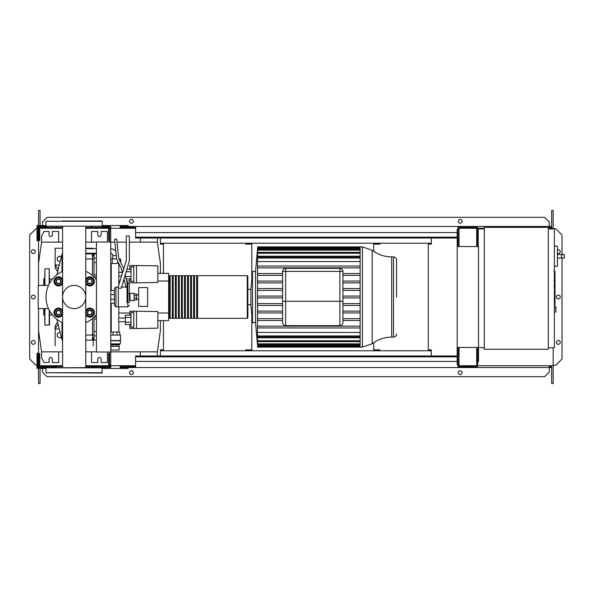<?xml version="1.0" encoding="UTF-8"?>
<svg xmlns="http://www.w3.org/2000/svg" width="594" height="594" viewBox="0 0 594 594"><rect width="100%" height="100%" fill="white"/><g stroke="black" fill="none" stroke-linecap="round" stroke-linejoin="round"><path stroke-width="0.89" d="M555.004 271.725L555.004 280.041M555.004 272.111L554.395 272.111M554.395 281.274L555.004 281.274L555.004 286.063L553.979 286.063M555.004 283.835L554.395 283.835M554.395 289.694L555.004 289.694L555.004 286.583L554.395 286.583M555.004 289.694L555.004 305.138L554.395 305.138M555.004 302.495L554.395 302.495M555.004 302.071L554.395 302.071M555.004 298.745L554.395 298.745M555.004 296.74L554.395 296.74M555.004 295.864L554.395 295.864M555.004 293.295L554.395 293.295M115.823 251.269A6.853 6.853 0 0 0 110.751 248.693M116.268 255.546L112.749 255.546A2.287 2.287 0 0 0 110.751 253.282M120.664 262.377L120.664 258.91L118.971 258.91M118.83 263.484L117.85 263.484L117.85 261.471M116.624 258.91L110.751 258.91M117.85 263.484L112.214 263.484L112.214 258.91M112.214 263.484L110.751 263.484M157.841 317.872L157.841 321.837M129.811 315.102L129.811 311.167L157.841 311.538L157.841 328.163L136.516 328.534L136.516 311.167M129.811 324.606L129.811 328.534L133.769 328.534L133.769 311.167M131.029 317.478L125.393 317.478L125.393 324.606L131.029 324.606M131.029 322.23L125.393 322.23M131.029 315.102L125.393 315.102L125.393 317.478M133.769 327.168L131.029 327.168L131.029 312.541L133.769 312.541M133.769 328.534L136.516 328.534M157.841 272.163L157.841 276.128M129.811 269.394L129.811 265.466L157.841 265.837L157.841 282.462L136.516 282.833L136.516 265.466M129.811 278.898L129.811 282.833L133.769 282.833L133.769 265.466M125.393 273.879L125.393 275.527M131.029 276.522L125.631 276.522M131.029 271.77L126.032 271.77M131.029 278.898L126.195 278.898M131.029 269.394L126.76 269.394M133.769 281.459L131.029 281.459L131.029 266.832L133.769 266.832M133.769 282.833L136.516 282.833M110.937 350.014L110.937 346.361L119.149 346.361L119.127 350.014L110.937 350.014M110.937 344.78L119.127 344.78L110.751 344.624M119.127 344.78L120.211 343.867L110.751 343.867M120.211 343.867L120.515 340.57L110.751 340.57M120.515 340.57L120.515 335.09L110.751 335.09M120.211 340.815L110.751 340.815M119.758 335.09L119.758 332.039L110.751 332.039M113.075 335.09L113.075 332.039M116.988 335.09L116.988 332.039M119.149 344.839L119.149 346.361M110.922 344.839L110.922 346.361M113.328 344.839L113.328 346.361M116.736 344.839L116.736 346.361M118.837 332.039L118.837 321.681L125.393 321.681M111.227 332.039L111.227 303.341M111.227 290.54L111.227 263.484M118.837 284.882L118.837 263.513M118.837 321.681L118.377 319.854L118.837 318.028L118.837 306.846M118.837 272.319L122.431 272.319M118.837 275.972L121.562 275.972M118.837 318.028L125.393 318.028M129.96 300.653L129.96 293.347L134.073 293.347L134.073 300.653L129.655 300.349L129.96 293.347M134.073 300.044L136.516 300.044L136.516 295.738L134.073 295.738M136.516 295.738L136.516 293.956L134.073 293.956M136.516 298.262L134.073 298.262M138.647 306.445L138.647 287.555L147.631 287.555L147.631 306.445L138.647 306.445M557.447 263.899L557.447 248.663M562.763 258.108C560.795 256.89 560.795 255.672 562.763 254.455L564.3 254.455L564.3 258.108L557.595 258.108M562.763 254.455L557.595 254.455M554.395 266.379L557.447 266.06L557.447 246.28L554.395 245.961M555.917 309.34L555.917 306.905L555.917 309.34M548.307 227.376L548.307 349.257L484.318 349.257L484.318 227.376L548.307 227.376M484.318 347.735L478.222 347.431M484.318 228.898L478.222 228.898L478.222 246.569M548.307 228.898L554.395 228.898L554.395 347.735L548.307 347.735M96.428 242.003L96.428 351.997L110.751 351.997L110.751 242.003L96.428 242.003M110.751 242.003L110.751 229.054L109.534 229.054M109.534 242.003L109.534 240.481L108.62 240.481L108.62 227.376L85.781 227.376M109.534 364.946L110.751 364.946L110.751 351.997M85.781 366.624L108.62 366.624L108.62 353.519L109.534 353.519L109.534 351.997M251.826 244.134L245.73 244.134L245.73 243.221L251.826 243.221L251.826 278.876M373.708 251.344L373.708 243.221L379.804 243.221L379.804 244.134L373.708 244.134M251.826 349.866L245.73 349.866L245.73 350.779L373.708 350.779L373.708 342.656M431.296 350.779L373.708 350.779L379.804 350.779L379.804 349.866L373.708 349.866M431.296 243.221L160.417 243.221M251.826 315.124L251.826 350.779L160.417 350.779M140.31 238.038L140.31 242.152M160.417 273.389L160.417 263.484L157.373 242.152L157.373 238.038M58.65 242.152L58.65 231.489L52.398 231.489L52.398 234.838A1.678 1.678 0 0 1 50.728 236.516A1.678 1.678 0 0 1 49.05 234.838L49.05 231.489L44.023 231.489L41.58 236.063L41.58 242.152L38.536 263.484L38.536 285.41M107.403 242.003L107.403 231.489L101.151 231.489L101.151 234.838A1.678 1.678 0 0 1 99.48 236.516A1.678 1.678 0 0 1 97.802 234.838L97.802 231.489L91.558 231.489L91.558 242.152M110.751 351.848L157.373 351.848L157.373 355.962M140.31 355.962L140.31 351.848M58.65 351.848L58.65 362.511L52.398 362.511L52.398 359.162A1.678 1.678 0 0 0 50.728 357.484A1.678 1.678 0 0 0 49.05 359.162L49.05 362.511L44.023 362.511L41.58 357.937L41.58 351.848L62.593 351.848M107.403 351.997L107.403 362.511L101.151 362.511L101.151 359.162A1.678 1.678 0 0 0 99.48 357.484A1.678 1.678 0 0 0 97.802 359.162L97.802 362.511L91.558 362.511L91.558 351.848M85.781 351.848L96.428 351.848M38.536 308.59L38.536 330.516L41.58 351.848M157.373 351.848L160.417 330.516L160.417 320.612M157.373 242.152L129.336 242.152M126.292 242.152L117.003 242.152M114.865 242.152L110.751 242.152M96.428 242.152L85.781 242.152M62.593 242.152L41.58 242.152M362.399 246.874L372.163 250.215L372.163 343.785L362.399 347.126L362.399 246.874L360.12 246.874L360.12 347.126L257.677 347.126L255.531 322.594L252.48 322.594L250.913 304.677L247.869 304.677M362.399 347.126L360.12 347.126M257.633 247.787L255.531 271.406L252.48 271.406L250.913 289.323L247.869 289.323L247.869 276.277L247.869 317.723L247.26 318.332L247.26 275.668L247.869 276.277M257.67 266.119L257.41 273.53M257.67 274.272L257.633 273.53L282.603 273.53M282.603 282.878L257.573 282.878L257.41 281.051L282.603 281.051M257.67 289.196L257.633 288.61M282.603 303.601L257.581 303.601L257.41 332.44L360.12 332.44M257.662 327.925L360.12 327.985M391.698 337.102L393.518 337.102L393.518 256.898L391.698 256.898L391.698 337.102C384.444 337.162 377.933 339.389 372.163 343.785M396.562 297L396.562 259.949C396.384 258.1 395.366 257.083 393.518 256.898M282.603 271.406L285.647 271.406L285.647 268.354L339.887 268.354L339.887 271.406L342.931 271.406A3.044 3.044 0 0 0 339.887 268.354L285.647 268.354A3.044 3.044 0 0 0 282.603 271.406L282.603 322.594A3.044 3.044 0 0 0 285.647 325.646L339.887 325.646A3.044 3.044 0 0 0 342.931 322.594A3.044 3.044 0 0 1 339.887 325.646A3.044 3.044 0 0 0 342.931 322.594L342.931 271.406L342.931 301.269L339.887 301.269L339.887 325.646M360.12 318.644L342.931 318.644M282.603 318.644L257.558 318.644L257.633 320.47L282.603 320.47M360.12 312.949L342.931 312.949M282.603 312.949L257.618 312.949L257.573 311.122L282.603 311.122M360.12 311.122L342.931 311.122M360.12 305.435L342.931 305.435M282.603 305.435L257.61 305.435L257.581 303.601M360.12 303.601L342.931 303.601M282.603 297.913L257.41 297.913L257.41 303.601M360.12 297.913L342.931 297.913M360.12 296.087L342.931 296.087M282.603 296.087L257.41 296.087L257.618 281.051M257.596 297.913L257.596 296.087M360.12 290.399L342.931 290.399M282.603 290.399L257.581 290.399M360.12 288.565L342.931 288.565M282.603 288.565L257.61 288.565M360.12 282.878L342.931 282.878M360.12 281.051L342.931 281.051M360.12 275.356L342.931 275.356M360.12 273.53L342.931 273.53M282.603 275.356L257.558 275.356L257.633 273.53M257.558 275.356L257.41 281.051M255.531 271.406L255.531 322.594M257.677 347.126L257.447 344.067M257.581 345.634C257.692 346.807 257.699 346.807 257.61 345.634C257.699 346.807 257.692 346.807 257.581 345.634L257.41 344.067M360.12 345.634L257.61 345.634L257.529 343.317M257.573 343.859C257.685 345.032 257.699 345.032 257.618 343.859C257.699 345.032 257.685 345.032 257.573 343.859L257.41 341.906L257.41 343.317M360.12 343.859L257.618 343.859L257.61 341.29M257.558 340.733C257.677 341.914 257.699 341.914 257.633 340.733C257.699 341.914 257.677 341.914 257.558 340.733L257.41 338.81L257.41 341.29M360.12 340.733L257.633 340.733L257.41 337.808L360.12 337.808M257.544 335.952C257.662 337.132 257.692 337.132 257.64 335.952C257.692 337.132 257.662 337.132 257.544 335.952L257.41 337.808M360.12 335.952L257.64 335.952L257.41 332.44M257.596 247.787L257.581 248.366C257.692 247.193 257.699 247.193 257.61 248.366L257.573 250.141C257.685 248.968 257.699 248.968 257.618 250.141L257.558 253.267C257.677 252.086 257.699 252.086 257.633 253.267L257.544 258.048C257.662 256.868 257.692 256.868 257.64 258.048L257.41 266.015M257.544 258.048C257.662 256.868 257.692 256.868 257.64 258.048L360.12 258.048M257.558 253.267C257.677 252.086 257.699 252.086 257.633 253.267L360.12 253.267M257.573 250.141C257.685 248.968 257.699 248.968 257.618 250.141L360.12 250.141M257.581 248.366C257.692 247.193 257.699 247.193 257.61 248.366L360.12 248.366M360.12 326.158L257.544 326.158M360.12 320.47L342.931 320.47M360.12 261.56L257.41 261.56M360.12 256.192L257.41 256.192M360.12 266.015L257.64 266.015M360.12 267.842L257.544 267.842M250.913 289.323L250.913 304.677M252.48 271.406L252.48 322.594M168.644 317.723L169.253 318.332L169.253 275.668L168.644 276.277M247.26 275.668L197.594 275.668L197.594 318.332L247.26 318.332M196.673 297L196.673 275.668L194.542 275.668L194.542 318.332L196.673 318.332L196.673 297M193.629 297L193.629 275.668L191.498 275.668L191.498 318.332L193.629 318.332L193.629 297M190.585 297L190.585 275.668L188.447 275.668L188.447 318.332L190.585 318.332L190.585 297M187.533 297L187.533 275.668L185.402 275.668L185.402 318.332L187.533 318.332L187.533 297M184.489 297L184.489 275.668L182.358 275.668L182.358 318.332L184.489 318.332L184.489 297M181.445 297L181.445 275.668L179.306 275.668L179.306 318.332L181.445 318.332L181.445 297M178.393 297L178.393 275.668L176.262 275.668L176.262 318.332L178.393 318.332L178.393 297M175.349 297L175.349 275.668L173.218 275.668L173.218 318.332L175.349 318.332L175.349 297M172.297 297L172.297 275.668L170.166 275.668L170.166 318.332L172.297 318.332L172.297 297M158.145 273.389L168.644 273.389L168.644 281.007L157.841 281.007M129.811 281.007L126.7 281.007M124.51 281.007L123.21 281.007M120.025 281.007L118.837 281.007M111.227 281.007L110.751 281.007M111.227 273.389L110.751 273.389M168.644 281.007L168.644 320.612L158.145 320.612M111.227 320.612L110.751 320.612M168.644 312.993L157.841 312.993M129.811 312.993L118.837 312.993M111.227 312.993L110.751 312.993M111.227 285.944L110.751 285.759M110.751 308.241L111.227 308.056M96.428 274.859L93.993 274.859L93.993 276.93L96.428 276.908M93.993 274.859L93.993 262.459L96.428 262.459M96.428 258.108L93.993 258.108L93.993 262.459M96.428 331.541L93.993 331.541L93.993 335.892L96.428 335.892M93.993 331.541L93.993 319.141L96.428 319.141M93.993 317.055L93.993 319.141M96.428 340.124L93.993 340.124L93.993 335.892M93.993 258.108L93.993 253.876L96.428 253.876M52.48 314.976L49.502 314.976M52.48 279.024L49.502 279.024M62.593 339.961L61.999 339.961L56.883 319.245M61.999 339.961L61.999 322.416M61.999 271.584L61.999 254.039L56.883 274.755M61.271 337.006L59.712 337.904L57.276 336.494L57.276 333.68L59.712 332.276L60.165 332.536M60.165 261.464L59.712 261.724L57.276 260.321L57.276 257.506L59.712 256.096L61.271 256.994M85.781 340.124L92.471 340.124L92.471 335.083L85.781 335.083M92.471 335.083L92.471 318.451M92.471 275.549L92.471 253.876L85.781 253.876M85.781 258.917L92.471 258.917M58.101 324.176L55.145 328.994L55.145 325.95L57.573 322.037M59.289 328.994L55.145 328.994L55.145 345.753M58.19 269.461L55.145 265.006L55.145 268.05L57.648 271.651M62.593 248.247L55.145 248.247L55.145 265.006L59.289 265.006M85.781 248.247L93.228 248.247L93.228 248.693M93.228 253.259L93.228 256.163M93.228 337.838L93.228 345.753M44.632 315.503L43.718 314.976L43.718 308.59M44.632 278.497L43.718 279.024L43.718 285.41M49.198 283.954L49.198 268.815L44.936 268.815L44.632 285.41M44.936 308.59L44.936 325.185L44.632 308.59M44.936 325.185L49.502 324.881L49.502 310.61M49.198 268.815L49.502 283.39M54.344 281.378L55.398 279.551A3.653 3.653 0 0 0 55.398 283.204L54.344 281.378M56.452 277.725L58.568 277.725A3.653 3.653 0 0 0 55.398 279.551L56.452 277.725M60.677 277.725L61.731 279.551A3.653 3.653 0 0 0 58.568 277.725L60.677 277.725M61.731 279.551L62.786 281.378L61.731 283.204A3.653 3.653 0 0 0 61.731 279.551M61.731 283.204L60.677 285.038L58.568 285.038A3.653 3.653 0 0 0 61.731 283.204M58.568 285.038L56.452 285.038L55.398 283.204A3.653 3.653 0 0 0 58.568 285.038M62.593 283.538A4.574 4.574 0 0 1 53.995 281.378A4.574 4.574 0 0 1 62.593 279.217M61.004 281.378A2.435 2.435 0 0 0 58.568 278.942A2.435 2.435 0 0 0 56.126 281.378A2.435 2.435 0 0 0 58.568 283.821A2.435 2.435 0 0 0 61.004 281.378M60.699 281.378A2.131 2.131 0 0 1 58.568 283.509A2.131 2.131 0 0 1 56.43 281.378A2.131 2.131 0 0 1 58.568 279.247A2.131 2.131 0 0 1 60.699 281.378M85.588 281.378L86.642 279.551A3.653 3.653 0 0 0 86.642 283.204L85.588 281.378M87.697 277.725L89.805 277.725A3.653 3.653 0 0 0 86.642 279.551L87.697 277.725M91.922 277.725L92.976 279.551A3.653 3.653 0 0 0 89.805 277.725L91.922 277.725M92.976 279.551L94.03 281.378L92.976 283.204A3.653 3.653 0 0 0 92.976 279.551M92.976 283.204L91.922 285.038L89.805 285.038A3.653 3.653 0 0 0 92.976 283.204M89.805 285.038L87.697 285.038L86.642 283.204A3.653 3.653 0 0 0 89.805 285.038M85.781 279.217A4.574 4.574 0 0 1 94.379 281.378A4.574 4.574 0 0 1 85.781 283.538M92.248 281.378A2.435 2.435 0 0 0 89.805 278.942A2.435 2.435 0 0 0 87.37 281.378A2.435 2.435 0 0 0 89.805 283.821A2.435 2.435 0 0 0 92.248 281.378M91.944 281.378A2.131 2.131 0 0 1 89.805 283.509A2.131 2.131 0 0 1 87.674 281.378A2.131 2.131 0 0 1 89.805 279.247A2.131 2.131 0 0 1 91.944 281.378M85.588 312.622L86.642 310.796A3.653 3.653 0 0 0 86.642 314.449L85.588 312.622M87.697 308.962L89.805 308.962A3.653 3.653 0 0 0 86.642 310.796L87.697 308.962M91.922 308.962L92.976 310.796A3.653 3.653 0 0 0 89.805 308.962L91.922 308.962M92.976 310.796L94.03 312.622L92.976 314.449A3.653 3.653 0 0 0 92.976 310.796M92.976 314.449L91.922 316.275L89.805 316.275A3.653 3.653 0 0 0 92.976 314.449M89.805 316.275L87.697 316.275L86.642 314.449A3.653 3.653 0 0 0 89.805 316.275M85.781 310.462A4.574 4.574 0 0 1 94.379 312.622A4.574 4.574 0 0 1 85.781 314.783M92.248 312.622A2.435 2.435 0 0 0 89.805 310.179A2.435 2.435 0 0 0 87.37 312.622A2.435 2.435 0 0 0 89.805 315.058A2.435 2.435 0 0 0 92.248 312.622M91.944 312.622A2.131 2.131 0 0 1 89.805 314.753A2.131 2.131 0 0 1 87.674 312.622A2.131 2.131 0 0 1 89.805 310.491A2.131 2.131 0 0 1 91.944 312.622M54.344 312.622L55.398 310.796A3.653 3.653 0 0 0 55.398 314.449L54.344 312.622M56.452 308.962L58.568 308.962A3.653 3.653 0 0 0 55.398 310.796L56.452 308.962M60.677 308.962L61.731 310.796A3.653 3.653 0 0 0 58.568 308.962L60.677 308.962M61.731 310.796L62.786 312.622L61.731 314.449A3.653 3.653 0 0 0 61.731 310.796M61.731 314.449L60.677 316.275L58.568 316.275A3.653 3.653 0 0 0 61.731 314.449M58.568 316.275L56.452 316.275L55.398 314.449A3.653 3.653 0 0 0 58.568 316.275M62.593 314.783A4.574 4.574 0 0 1 53.995 312.622A4.574 4.574 0 0 1 62.593 310.462M61.004 312.622A2.435 2.435 0 0 0 58.568 310.179A2.435 2.435 0 0 0 56.126 312.622A2.435 2.435 0 0 0 58.568 315.058A2.435 2.435 0 0 0 61.004 312.622M60.699 312.622A2.131 2.131 0 0 1 58.568 314.753A2.131 2.131 0 0 1 56.43 312.622A2.131 2.131 0 0 1 58.568 310.491A2.131 2.131 0 0 1 60.699 312.622M125.171 274.599L127.049 282.469L127.049 293.971L129.336 293.659L129.336 283.991L127.814 282.469L127.814 306.846L118.369 306.846L118.369 286.427L126.292 260.514L126.292 235.996L129.336 235.996L129.336 260.966L121.414 288.157L118.369 288.157L118.369 306.846L115.934 306.846L114.404 305.316L114.404 288.558L115.934 287.036L115.934 306.846M118.369 287.036L115.934 287.036M114.404 303.341L110.751 303.341M110.751 299.287L114.404 299.287L114.404 294.594L110.751 294.594M110.751 290.54L114.404 290.54M96.428 314.308A28.185 28.185 0 0 1 85.781 322.691M62.593 322.691A28.185 28.185 0 0 1 62.593 271.31M85.781 271.31A28.185 28.185 0 0 1 96.428 279.692M48.5 285.41L38.216 285.41L38.216 308.59L48.5 308.59M127.049 287.266L126.01 287.266L123.938 278.623M122.542 272.78L121.755 269.476L116.632 258.977L114.56 239.271L116.676 239.048L118.711 258.383L123.775 268.755M129.336 301.745L129.336 293.659L129.336 301.745A1.522 0.876 0 0 1 127.814 302.621L127.049 302.621L127.049 293.971M85.781 297A11.59 11.59 0 0 1 74.183 308.59A11.59 11.59 0 0 1 62.593 297A11.59 11.59 0 0 1 74.183 285.41A11.59 11.59 0 0 1 85.781 297M85.781 367.538L85.781 226.463M62.593 367.538L62.593 226.463M62.593 220.975L102.064 220.975L102.368 226.158L45.998 226.158L45.998 221.28L102.368 221.28M102.368 372.72L45.998 372.72L102.064 373.025L102.064 367.538L45.998 367.842L102.368 367.842M45.998 372.72L45.998 367.842M45.998 226.158L102.368 226.158M457.194 356.875L135.581 356.875L135.581 355.962L457.194 355.962M457.194 361.442L135.581 361.442L135.581 356.875M135.581 361.442L135.581 367.538L120.196 367.538L120.196 366.624L135.581 366.624M135.581 367.538L473.344 367.538L473.344 366.624M458.108 347.431L457.959 366.624M457.959 367.538L457.959 364.798M109.838 367.538L109.838 364.946M43.11 367.538L43.11 368.451L37.014 368.451L37.014 353.215L37.927 353.215L37.927 367.538L38.84 367.538L38.84 353.519L39.753 353.519L39.753 366.624L62.593 366.624M37.014 365.102L37.927 365.102M43.11 368.451L45.998 368.451M102.368 368.451L128.118 368.451L128.118 367.538M110.751 367.538L110.751 364.946M101.774 366.624L101.774 367.538L109.534 367.538L109.534 353.519M55.821 367.538L38.84 367.538M44.936 367.538L44.936 366.624M46.599 367.538L46.599 366.624M56.512 367.538L56.512 366.624M91.862 367.538L91.862 366.624M103.438 367.538L103.438 366.624M457.194 237.125L135.581 237.125L135.581 238.038L457.194 238.038M457.194 232.558L135.581 232.558L135.581 237.125M135.581 232.558L135.581 226.463L120.196 226.463L120.196 227.376L135.581 227.376M135.581 226.463L473.344 226.463L473.344 227.376M458.108 227.376L477.613 227.376L477.613 245.656L476.7 245.656L476.7 228.289L459.028 228.289L459.028 245.656L458.108 245.656L457.959 227.376M457.959 226.463L457.959 229.202M109.838 226.463L109.838 229.054M43.11 226.463L43.11 225.549L37.014 225.549L37.014 240.785L37.927 240.785L37.927 226.463L38.84 226.463L38.84 240.481L39.753 240.481L39.753 227.376L62.593 227.376M37.014 228.898L37.927 228.898M43.11 225.549L45.998 225.549M102.368 225.549L128.118 225.549L128.118 226.463M110.751 226.463L110.751 229.054M103.438 227.376L103.438 226.463L109.534 226.463L109.534 240.481M46.599 227.376L46.599 226.463L44.936 226.463L44.936 227.376M44.936 226.463L38.84 226.463M56.512 226.463L56.512 227.376M91.862 226.463L91.862 227.376M103.438 226.463L101.774 226.463L101.774 227.376M35.261 251.596A1.901 1.901 0 0 1 33.353 253.504A1.901 1.901 0 0 1 31.452 251.596A1.901 1.901 0 0 1 33.353 249.695A1.901 1.901 0 0 1 35.261 251.596M35.261 342.404A1.901 1.901 0 0 1 33.353 344.305A1.901 1.901 0 0 1 31.452 342.404A1.901 1.901 0 0 1 33.353 340.496A1.901 1.901 0 0 1 35.261 342.404M35.261 297A1.901 1.901 0 0 1 33.353 298.901A1.901 1.901 0 0 1 31.452 297A1.901 1.901 0 0 1 33.353 295.099A1.901 1.901 0 0 1 35.261 297M37.014 365.251L35.944 365.251L29.7 359.006L29.7 234.994L35.944 228.749L37.014 228.749M38.536 365.251L37.927 365.251M37.927 228.749L38.536 228.749M40.058 368.451L40.058 383.538L38.536 383.538L38.536 368.451M38.536 367.538L38.84 365.711M38.536 226.463L38.536 263.484M38.536 330.516L38.536 365.711M40.058 225.549L40.058 210.462L38.536 210.462L38.536 225.549M160.417 238.038L160.417 244.134L163.461 244.134L163.461 273.389M160.417 355.962L160.417 349.866L163.461 349.866L163.461 320.612M40.058 365.711L40.058 366.624M39.753 365.711L62.593 365.711M85.781 365.711L108.62 365.711M110.751 365.711L135.581 365.711M40.058 228.289L40.058 227.376M39.753 228.289L62.593 228.289M85.781 228.289L108.62 228.289M110.751 228.289L135.581 228.289M557.595 253.348A1.901 1.901 0 0 0 560.261 251.596A1.901 1.901 0 0 0 557.595 249.851M560.261 342.404A1.901 1.901 0 0 0 558.36 340.496A1.901 1.901 0 0 0 556.452 342.404A1.901 1.901 0 0 0 558.36 344.305A1.901 1.901 0 0 0 560.261 342.404M560.261 297A1.901 1.901 0 0 0 558.36 295.099A1.901 1.901 0 0 0 556.452 297A1.901 1.901 0 0 0 558.36 298.901A1.901 1.901 0 0 0 560.261 297M133.375 372.72A1.901 1.901 0 0 0 131.467 370.812A1.901 1.901 0 0 0 129.566 372.72A1.901 1.901 0 0 0 131.467 374.621A1.901 1.901 0 0 0 133.375 372.72M462.147 372.72A1.901 1.901 0 0 0 460.246 370.812A1.901 1.901 0 0 0 458.338 372.72A1.901 1.901 0 0 0 460.246 374.621A1.901 1.901 0 0 0 462.147 372.72M129.566 221.28A1.901 1.901 0 0 1 131.467 219.379A1.901 1.901 0 0 1 133.375 221.28A1.901 1.901 0 0 1 131.467 223.188A1.901 1.901 0 0 1 129.566 221.28M458.338 221.28A1.901 1.901 0 0 1 460.246 219.379A1.901 1.901 0 0 1 462.147 221.28A1.901 1.901 0 0 1 460.246 223.188A1.901 1.901 0 0 1 458.338 221.28M42.501 366.624L42.501 365.711M473.344 226.463L549.22 226.463L549.22 228.289M458.108 366.624L477.613 366.624L477.613 348.344L476.7 348.344L476.7 365.711L459.028 365.711L459.028 348.344L458.108 348.344M478.526 347.431L478.526 246.569L457.194 246.569L457.194 347.431L478.526 347.431M478.526 347.735L478.526 361.746L477.613 361.746M477.613 347.431L477.613 348.344M477.613 232.254L478.222 232.254M477.613 245.656L477.613 246.569M458.108 364.798L457.194 364.798L457.194 347.431M457.194 246.569L457.194 229.202L458.108 229.202M458.108 245.656L458.108 246.569M431.296 355.962L431.296 349.866L428.252 349.866L428.252 244.134L431.296 244.134L431.296 238.038M553.177 347.735L553.177 365.711L477.613 365.711M551.655 228.289L551.655 210.462L553.177 210.462L553.177 228.898M553.177 228.289L548.307 228.289M484.318 228.289L477.613 228.289M473.344 367.538L549.22 367.538L549.22 365.711M549.22 366.624L550.742 366.624L550.742 365.711M42.501 227.376L42.501 228.289M549.22 227.376L550.742 227.376L550.742 228.289M40.971 228.289L40.971 227.376M551.655 226.463L549.22 226.463L549.22 221.889L544.646 217.322L47.067 217.322L42.501 221.889L42.501 225.549M551.655 365.711L551.655 383.538L553.177 383.538L553.177 365.711M40.971 365.711L40.971 366.624M551.655 367.538L549.22 367.538L549.22 372.111L544.646 376.678L47.067 376.678L42.501 372.111L42.501 368.451M553.177 365.251L555.769 365.251L562.013 359.006L562.013 258.108M562.013 254.455L562.013 234.994L555.769 228.749L553.177 228.749M555.004 280.427L554.395 280.427M555.004 278.489L554.395 278.489M555.004 275.067L554.395 275.067M555.004 285.996L554.395 285.996M555.004 288.142L554.395 288.142M555.004 289.894L554.395 289.894M554.395 306.601L555.613 306.601L555.917 311.776M282.603 301.269L285.647 301.269L285.647 325.646A3.044 3.044 0 0 1 282.603 322.594M285.647 271.406L339.887 271.406L339.887 301.269L285.647 301.269L285.647 271.406M49.198 325.185L49.198 310.046M44.936 268.815L44.936 285.41M553.979 271.495L555.004 271.495M553.979 280.658L555.004 280.658M96.428 248.693L85.781 248.693M112.749 255.546L112.749 258.91M85.781 253.259L96.428 253.259M138.647 299.131L136.516 299.131M138.647 294.869L136.516 294.869M554.395 312.08L555.613 312.08M372.163 250.215C377.933 254.611 384.444 256.838 391.698 256.898M393.518 337.102C395.366 336.917 396.384 335.9 396.562 334.051M257.655 257.135L360.12 257.135M257.67 249.228L360.12 249.228M257.67 247.453L360.12 247.453M257.662 252.353L360.12 252.353M360.12 246.874L257.677 246.874M360.12 336.865L257.655 336.865M360.12 344.772L257.67 344.772M360.12 346.547L257.67 346.547M360.12 341.647L257.662 341.647M170.166 317.723L169.253 317.723M173.218 317.723L172.297 317.723M176.262 317.723L175.349 317.723M179.306 317.723L178.393 317.723M182.358 317.723L181.445 317.723M185.402 317.723L184.489 317.723M188.447 317.723L187.533 317.723M191.498 317.723L190.585 317.723M194.542 317.723L193.629 317.723M197.594 317.723L196.673 317.723M197.594 276.277L196.673 276.277M194.542 276.277L193.629 276.277M191.498 276.277L190.585 276.277M188.447 276.277L187.533 276.277M185.402 276.277L184.489 276.277M182.358 276.277L181.445 276.277M179.306 276.277L178.393 276.277M176.262 276.277L175.349 276.277M173.218 276.277L172.297 276.277M170.166 276.277L169.253 276.277M93.993 334.786L92.471 334.786M93.993 259.214L92.471 259.214M119.587 321.681L118.837 321.807M111.227 323.077L110.751 323.151M119.587 272.319L118.837 272.193M111.227 270.923L110.751 270.849M93.993 256.163L92.471 256.163M93.993 337.838L92.471 337.838M93.993 317.092L96.428 317.092M62.593 254.039L61.999 254.039M121.414 287.036L125.95 287.036M127.814 306.846L129.336 305.316M127.814 282.469L127.049 282.469"/></g></svg>
